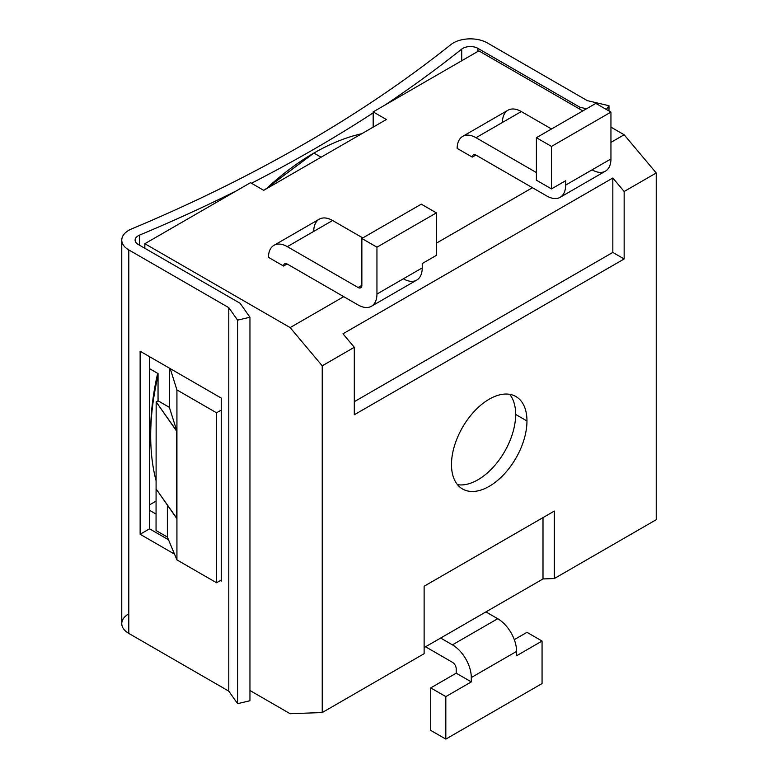 <?xml version="1.0" encoding="UTF-8"?>
<svg xmlns="http://www.w3.org/2000/svg" width="778" height="778" viewBox="0 0 778 778"><rect width="100%" height="100%" fill="white"/><g stroke="black" fill="none" stroke-linecap="round" stroke-linejoin="round"><path stroke-width="1.17" d="M128.798 613.813A24.021 13.868 180 0 0 128.798 633.418L228.79 691.146L237.591 703.652L249.952 700.745L249.952 317.249L240.139 303.303L138.241 244.467A10.678 6.166 180 0 1 139.525 235.121L139.525 245.216L139.525 235.121A10.678 6.166 0 0 0 135.109 240.11A10.678 6.166 0 0 0 138.241 244.467L240.139 303.303L249.952 317.249L237.591 320.147L249.952 317.249L249.952 700.745L237.591 703.652L237.591 320.147L228.79 307.65L228.79 691.146L237.591 703.652L237.591 320.147L228.79 307.65L128.798 249.923L128.798 633.418L228.79 691.146L228.79 307.65L128.798 249.923A24.021 13.868 0 0 1 131.706 228.878A1427.747 824.301 0 0 0 450.9 44.589A1427.747 824.301 180 0 1 131.706 228.878A24.021 13.868 0 0 0 121.767 240.11A24.021 13.868 0 0 0 128.798 249.923L128.798 633.418A24.021 13.868 180 0 1 121.767 623.616L121.767 240.11M221.263 398.093L221.263 581.127L220.32 580.582L221.263 581.127L221.263 580.038L216.547 582.761L216.547 412.797L176.927 389.914L176.927 431.323L156.164 401.905L158.051 400.816L169.371 407.351L169.371 368.13L169.371 407.351L176.927 431.323L176.927 559.878L216.547 582.761L176.927 559.878L167.367 537.063L156.047 530.528L156.164 401.905L158.051 400.816L158.051 373.576L158.051 400.816L169.371 407.351L176.927 431.323L176.927 389.914L170.217 368.616L176.927 389.914L216.547 412.797L221.263 410.074L216.547 412.797L216.547 582.761L221.263 580.038L221.263 398.093L140.128 351.238L221.263 398.093M174.515 554.13L140.128 534.272L140.128 351.238L140.128 534.272L149.561 528.826L168.495 539.767L149.561 528.826L140.128 534.272L174.515 554.13M149.561 356.684L149.561 528.826L149.561 356.684M461.714 49.111L461.714 60.762L461.714 49.111A10.678 6.166 180 0 1 477.906 48.362A10.678 6.166 0 0 0 461.714 49.111A1441.089 832.003 0 0 1 385.1 104.991A1441.089 832.003 0 0 0 461.714 49.111M139.525 235.121A1441.089 832.003 0 0 0 236.327 190.892A1441.089 832.003 0 0 1 139.525 235.121M251.459 183.238A1441.089 832.003 0 0 0 373.177 112.868A1441.089 832.003 0 0 1 251.459 183.238M313.437 153.344L264.714 189.754L313.923 153.062L321.09 157.205L313.923 153.062A230.842 133.281 -60 0 1 361.77 133.719A230.842 133.281 120 0 0 313.923 153.062L313.923 153.062A230.842 133.281 120 0 0 266.076 188.966A230.842 133.281 -60 0 1 313.923 153.062M477.906 51.416L477.906 48.362L477.906 51.416M579.805 109.153L579.805 107.199L477.906 48.362L579.805 107.199L579.805 109.153M586.515 108.774L579.805 107.199L586.515 108.774M608.98 110.962L608.98 105.72L606.363 109.455L608.98 105.72L608.98 110.962M587.332 100.644L608.98 105.72L587.332 100.644L487.339 42.916L587.332 100.644M487.339 42.916A24.021 13.868 0 0 0 450.9 44.589A24.021 13.868 0 0 1 487.339 42.916M478.849 50.871L582.829 110.904L478.849 50.871L373.177 111.886L478.849 50.871M610.944 127.135L624.15 134.759L656.233 172.979L656.233 519.704L554.335 578.531L656.233 519.704L656.233 172.979L624.15 191.495L656.233 172.979L624.15 134.759L610.944 127.135M424.127 647.588L543.005 578.949L554.335 578.531L554.335 511.068L424.127 586.242L424.127 653.705L424.127 586.242L554.335 511.068L554.335 578.531L543.005 578.949L543.005 517.603L543.005 578.949L424.127 647.588M290.145 713.718L322.228 712.541L424.127 653.705L322.228 712.541L322.228 365.816L354.301 347.289L354.301 414.762L624.15 258.967L624.15 191.495L612.831 178.006L342.981 333.801L354.301 347.289L322.228 365.816L290.145 327.596L144.844 243.709L144.844 248.289L144.844 243.709L290.145 327.596L343.74 296.661L290.145 327.596L322.228 365.816L322.228 712.541L290.145 713.718L249.952 690.504L290.145 713.718M451.483 464.544A53.371 30.819 120 0 0 489.226 486.338A53.371 30.819 120 0 0 526.969 420.966A53.371 30.819 120 0 0 489.226 399.182A53.371 30.819 120 0 0 451.483 464.544A53.371 30.819 120 0 0 462.54 488.983A53.371 30.819 120 0 0 503.667 474.687A53.371 30.819 120 0 0 526.969 420.966L515.649 414.431A53.371 30.819 -60 0 1 495.985 464.038A53.371 30.819 -60 0 1 457.483 484.665A53.371 30.819 120 0 0 495.985 464.038A53.371 30.819 120 0 0 515.649 414.431L526.969 420.966A53.371 30.819 120 0 0 515.911 396.537A53.371 30.819 120 0 0 474.784 410.833A53.371 30.819 120 0 0 451.483 464.544M149.561 368.675L158.051 373.576L149.561 368.675M156.047 514.054L149.561 510.31L156.047 514.054M263.723 190.328L386.384 119.511L263.723 190.328L250.516 182.694L144.844 243.709L250.516 182.694L263.723 190.328M156.047 530.528L156.164 401.905L176.635 431.148L176.635 518.313L156.32 489.284L176.927 518.479L176.927 559.878L167.367 537.063L156.047 530.528M167.367 505.078L167.367 537.063L167.367 505.078M156.047 501.11L149.561 504.864L156.047 501.11M373.177 126.746L373.177 111.886L386.384 119.511L373.177 111.886L373.177 126.746M436.39 243.164L532.444 187.712L436.39 243.164M610.944 142.384L624.15 134.759L610.944 142.384M475.835 155.026L472.246 157.098L457.153 148.384L472.246 157.098L475.835 155.026M287.131 263.975L283.542 266.047L268.449 257.324L283.542 266.047L287.131 263.975M612.831 178.006L624.15 191.495L624.15 258.967L612.831 252.422L612.831 178.006L342.981 333.801L354.301 347.289L354.301 414.762L624.15 258.967L612.831 252.422L612.831 178.006M354.301 401.681L612.831 252.422L354.301 401.681M502.442 122.234A26.685 15.404 60 0 1 521.309 111.555L551.505 128.983L521.309 111.555L476.019 137.706A26.685 15.404 -120 0 0 457.153 148.384A26.685 15.404 -120 0 1 462.677 136.383A26.685 15.404 -120 0 1 476.019 137.706L536.402 172.56L476.019 137.706L521.309 111.555A26.685 15.404 60 0 0 507.966 110.233L462.677 136.383M560.131 197.311A26.685 15.404 -120 0 0 565.655 185.096L565.655 180.739L565.655 185.096L610.944 158.945A26.685 15.404 60 0 1 605.42 171.16L560.131 197.311A26.685 15.404 -120 0 1 546.788 195.988L476.019 155.133A5.339 3.083 -120 0 0 473.355 154.871A5.339 3.083 -120 0 0 472.246 157.098A5.339 3.083 60 0 1 476.019 155.133L546.788 195.988A26.685 15.404 -120 0 0 565.655 185.096L610.944 158.945L610.944 112.1L551.505 146.42L610.944 112.1L595.851 103.386L536.402 137.706L551.505 146.42L551.505 188.908L536.402 180.195L536.402 137.706L595.851 103.386L610.944 112.1L610.944 158.945A26.685 15.404 60 0 1 592.077 169.837M551.505 188.908L565.655 180.739L551.505 188.908L551.505 146.42L536.402 137.706L536.402 180.195L551.505 188.908M313.738 231.183A26.685 15.404 60 0 1 332.605 220.505L362.791 237.932L332.605 220.505L287.315 246.645A26.685 15.404 -120 0 0 268.449 257.324A26.685 15.404 -120 0 1 273.973 245.333A26.685 15.404 -120 0 1 287.315 246.645L358.075 287.5L287.315 246.645L332.605 220.505A26.685 15.404 60 0 0 319.262 219.182L273.973 245.333M371.427 306.26A26.685 15.404 -120 0 0 376.951 294.045L376.951 247.19L376.951 294.045L422.24 267.895A26.685 15.404 60 0 1 416.707 280.109L371.427 306.26A26.685 15.404 -120 0 1 358.075 304.937L287.315 264.082A5.339 3.083 -120 0 0 284.641 263.82A5.339 3.083 -120 0 0 283.542 266.047A5.339 3.083 60 0 1 287.315 264.082L358.075 304.937A26.685 15.404 -120 0 0 376.951 294.045L422.24 267.895L422.24 263.538L436.39 255.369L422.24 263.538L422.24 267.895A26.685 15.404 60 0 1 403.364 278.787M376.951 247.19L361.858 238.476L361.858 285.322A5.339 3.083 60 0 1 358.075 287.5L361.858 285.322L358.075 287.5A5.339 3.083 -120 0 0 360.749 287.772A5.339 3.083 -120 0 0 361.858 285.322L361.858 238.476L421.297 204.157L361.858 238.476L376.951 247.19L436.39 212.871L376.951 247.19M436.39 255.369L436.39 212.871L421.297 204.157L436.39 212.871L436.39 255.369M156.164 481.018A230.842 133.281 -60 0 1 158.051 375.579A230.842 133.281 120 0 0 150.689 435.787A230.842 133.281 120 0 0 156.164 481.018M150.689 435.787L150.689 431.207A225.241 130.043 -60 0 1 157.671 373.352A225.241 130.043 -60 0 0 150.708 433.472M425.547 646.771L452.426 662.292A5.339 3.083 60 0 1 456.209 668.827L456.209 673.184L471.303 681.898L471.303 677.541A26.685 15.404 -120 0 0 452.426 644.855L440.64 638.048L452.426 644.855L497.716 618.714A26.685 15.404 60 0 1 516.592 651.4L516.592 655.757L516.592 651.4L471.303 677.541L471.303 681.898L456.209 673.184L456.209 668.827A5.339 3.083 -120 0 0 452.426 662.292L425.547 646.771M485.929 611.907L497.716 618.714A26.685 15.404 60 0 1 516.592 651.4L471.303 677.541A26.685 15.404 -120 0 0 452.426 644.855L497.716 618.714L485.929 611.907M514.297 639.652L526.969 632.329L514.297 639.652M430.73 730.386L430.73 687.898L456.209 673.184L430.73 687.898L445.823 696.611L471.303 681.898L445.823 696.611L445.823 739.1L542.062 683.541L542.062 641.043L516.592 655.757L542.062 641.043L526.969 632.329L542.062 641.043L542.062 683.541L445.823 739.1L430.73 730.386L445.823 739.1L445.823 696.611L430.73 687.898L430.73 730.386M509.648 394.32A53.371 30.819 -60 0 1 515.649 414.431A53.371 30.819 120 0 0 509.648 394.32"/></g></svg>
